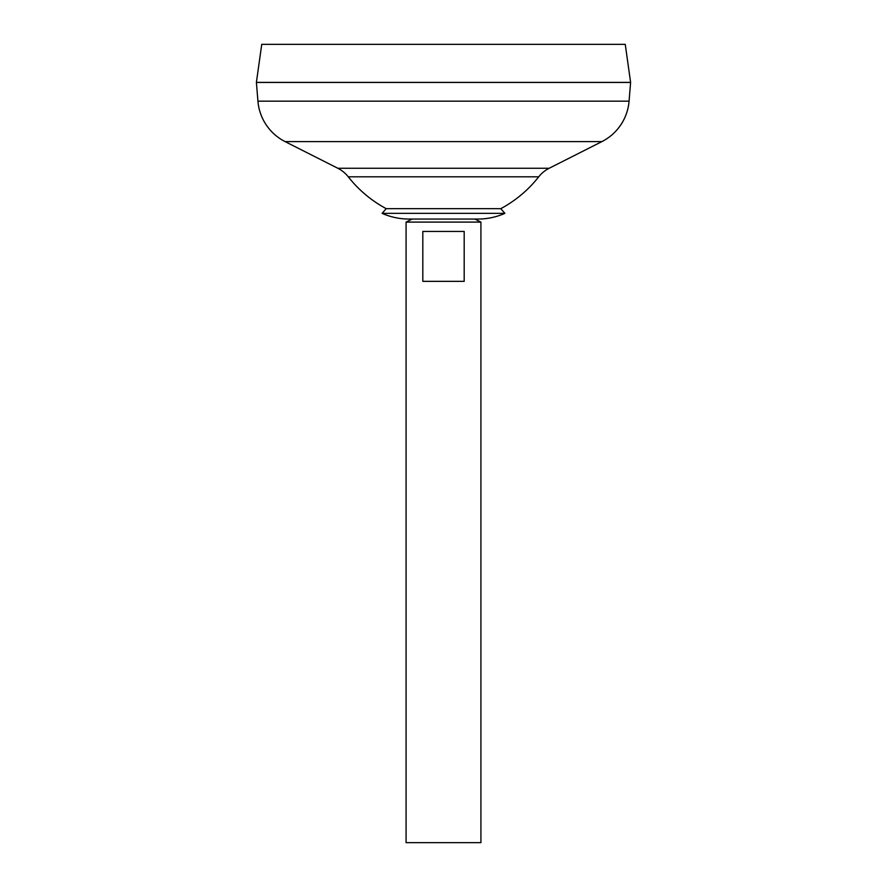 <?xml version="1.0" encoding="UTF-8"?>
<svg xmlns="http://www.w3.org/2000/svg" width="887" height="887" viewBox="0 0 887 887"><rect width="100%" height="100%" fill="white"/><g stroke="black" fill="none" stroke-linecap="round" stroke-linejoin="round"><path stroke-width="1.33" d="M412.156 219.056L406.08 222.094L480.92 222.094L474.844 219.056M464.189 231.452L464.189 281.345L422.811 281.345L422.811 231.452L464.189 231.452M406.08 222.094L406.08 842.65L480.92 842.65L480.92 222.094M261.743 44.35L625.257 44.35L630.602 82.391L256.398 82.391L261.743 44.35M629.071 101.162L630.602 82.458L256.398 82.458L257.929 101.162L629.071 101.162A49.894 49.894 0 0 1 601.863 141.621L549.164 168.275A31.178 31.178 0 0 0 538.731 176.812L348.269 176.812A121.175 121.175 0 0 0 386.211 208.667L500.789 208.667L504.891 213.357L382.109 213.357L386.211 208.667M348.269 176.812A31.178 31.178 0 0 0 337.836 168.275L285.137 141.621A49.894 49.894 0 0 1 257.929 101.162M382.109 213.357A66.669 66.669 0 0 0 409.073 219.056L477.927 219.056A66.669 66.669 0 0 0 504.891 213.357M285.137 141.621L601.863 141.621M337.836 168.275L549.164 168.275M500.789 208.667A121.175 121.175 0 0 0 538.731 176.812"/></g></svg>
